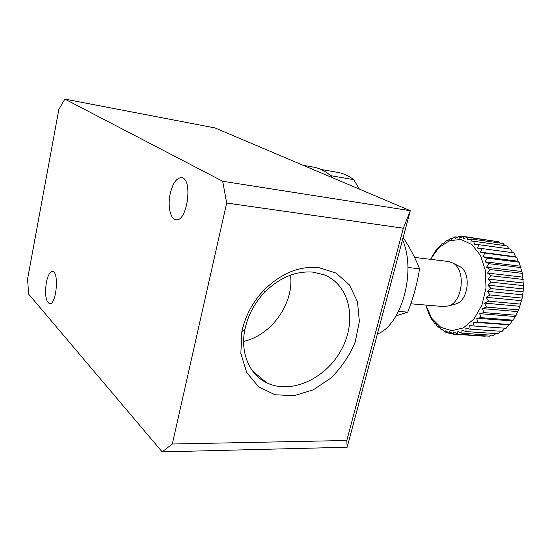 <?xml version="1.0" encoding="UTF-8"?>
<svg xmlns="http://www.w3.org/2000/svg" width="551" height="551" viewBox="0 0 551 551"><rect width="100%" height="100%" fill="white"/><g stroke="black" fill="none" stroke-linecap="round" stroke-linejoin="round"><path stroke-width="0.83" d="M425.744 305.054L431.66 318.251L440.669 327.253L451.717 330.71L463.363 327.914L473.97 319.008L481.925 305.089L485.968 288.145L485.459 270.734L480.506 255.485L471.938 244.603L461.104 239.492L449.588 240.629L438.927 247.606L430.448 259.321M431.02 258.254L435.986 250.25L439.292 246.325L440.091 246.166L442.887 242.97L443.645 243.253L446.723 240.229L447.398 240.959L450.739 238.17L451.303 239.327L454.885 236.82L455.291 238.404L459.093 236.214L459.314 238.197L463.301 236.372L463.301 238.728L467.441 237.309L467.186 240.002L471.449 239.017L470.912 242.013L475.251 241.49L474.411 244.727L478.785 244.685L477.621 248.115L481.987 248.563L480.479 252.138L484.79 253.067L482.945 256.718L487.153 258.137L484.956 261.787L489.026 263.674L486.485 267.269L490.369 269.591L487.497 273.062L491.155 275.796L487.972 279.068L491.368 282.16L487.897 285.184L491.003 288.586L487.27 291.3L490.066 294.957L486.113 297.306L488.572 301.156L484.432 303.098L486.547 307.072L482.277 308.574L484.04 312.603L479.673 313.636L481.085 317.658L476.677 318.202L477.751 322.149L473.337 322.197L474.094 326.006L469.727 325.565L470.175 329.167L465.898 328.244L466.07 331.599L461.924 330.207L461.841 333.252L457.867 331.433L457.571 334.133L453.804 331.902L453.328 334.223L449.788 331.633L449.175 333.541L445.89 330.628L445.174 332.101L442.164 328.919L441.385 329.953L438.672 326.55L437.866 327.129L435.455 323.554L434.656 323.685L432.563 319.986L431.812 319.676L429.367 315.172L426.088 306.246M359.376 189.124L353.735 179.654C348.721 175.81 343.473 173.407 337.983 172.442L320.992 169.439M353.735 179.654L330.545 175.638M64.853 99.111L214.966 127.928L410.288 210.696L403.346 228.217L226.675 203.037L172.311 444.01L162.18 451.889L28.7 294.186L27.55 279.13L58.861 109.353L64.853 99.111L222.7 181.265L226.675 203.037M403.346 228.217L346.799 440.49L347.158 447.233L410.288 210.696L222.7 181.265M318.347 267.483L336.014 273.055L349.479 284.991L357.475 301.762L359.376 321.474L355.168 342.095C349.486 355.657 341.4 367.648 330.903 378.069L313.195 389.874L293.938 395.708L275.094 394.771L258.715 386.898L246.772 372.669L240.849 353.515L241.868 331.599C245.209 316.047 252.544 302.251 263.881 290.212C280.79 273.523 298.945 265.947 318.347 267.483M346.799 440.49L172.311 444.01M347.158 447.233L162.18 451.889M46.325 282.553C44.686 294.578 45.809 301.645 49.686 303.759C56.429 304.958 59.356 271.285 52.497 271.471C49.886 271.691 47.827 275.383 46.325 282.553M170.218 193.663C167.456 205.895 170.376 219.429 176.024 219.711C187.374 222.163 193.174 178.51 181.575 177.663C176.609 177.711 172.828 183.042 170.218 193.663M377.373 334.023C401.679 324.945 416.508 271.319 402.526 239.788M333.024 177.952C326.977 171.974 320.503 168.372 313.581 167.153L303.174 165.307M403.139 237.495C409.958 247.833 415.433 258.267 419.559 268.792C417.286 283.359 413.346 297.809 407.747 312.142L398.538 311.418M407.747 312.142L396.1 315.84M419.559 268.792L407.905 267.476M454.251 304.386L456.497 303.773C468.529 299.909 471.291 273.076 460.299 266.842L458.225 265.782M410.812 303.787L444.023 306.604L449.01 305.819C462.75 301.418 465.939 270.417 453.383 263.309L448.666 261.532L414.559 257.4M312.996 272.118L324.195 274.832C349.933 285.025 357.234 320.648 341.537 349.437C326.275 378.434 291.162 394.929 266.615 382.745C249.362 374.542 239.974 352.571 244.961 329.154C247.936 315.351 254.452 303.098 264.508 292.416C279.509 277.58 295.667 270.816 312.996 272.118M290.494 275.149C294.213 303.195 271.622 335.304 243.638 341.351M471.449 239.017L503.125 243.508L504.868 245.636M500.342 243.115L499.054 241.82L467.441 237.309M495.349 241.29L463.301 236.372M459.093 236.214L462.558 236.703M454.885 236.82L457.399 237.171M450.739 238.17L452.571 238.425M446.723 240.229L448.039 240.415M442.887 242.97L443.803 243.094M434.656 323.685L435.586 323.747M437.866 327.129L439.195 327.218M441.385 329.953L443.238 330.077M445.174 332.101L447.729 332.267M449.175 333.541L452.695 333.761M453.328 334.223L485.142 336.234L485.727 335.917M457.571 334.133L489.446 336.158L490.982 335.132M461.841 333.252L493.765 335.311L495.921 333.569M466.07 331.599L498.042 333.706L500.577 331.247M470.175 329.167L502.188 331.358L504.923 328.196M474.094 326.006L506.142 328.286L508.676 324.815L509.833 324.539L512.037 320.944L513.188 320.172L518.67 309.882L522.183 298.098L523.106 291.892L523.45 285.638L522.389 273.392L519.097 262.214L518.119 261.236L516.686 257.269L515.605 256.773L513.828 252.861L481.987 248.563M473.337 322.197L508.676 324.815M477.751 322.149L509.833 324.539M476.677 318.202L512.037 320.944M481.085 317.658L513.188 320.172M479.673 313.636L515.054 316.522M484.04 312.603L516.156 315.262M482.277 308.574L517.671 311.611M486.547 307.072L518.67 309.882M484.432 303.098L519.834 306.301M488.572 301.156L520.695 304.124M486.113 297.306L521.508 300.681M490.066 294.957L522.183 298.098M487.27 291.3L522.658 294.854M491.003 288.586L523.106 291.892M487.897 285.184L523.264 288.917M491.368 282.16L523.45 285.638M487.972 279.068L523.312 282.973M491.155 275.796L523.209 279.433M487.497 273.062L522.803 277.139M490.369 269.591L522.389 273.392M486.485 267.269L521.756 271.505M489.026 263.674L521.012 267.621M484.956 261.787L520.185 266.174M487.153 258.137L519.097 262.214M482.945 256.718L518.119 261.236M484.79 253.067L516.686 257.269M480.479 252.138L515.605 256.773M512.609 252.695L510.57 249.066L478.785 244.685M508.966 248.845L506.982 245.932L475.251 241.49M460.299 266.842L453.383 263.309M456.497 303.773L449.01 305.819M244.961 329.154L241.868 331.599M264.508 292.416L263.881 290.212M266.615 382.745L252.572 370.968"/></g></svg>
